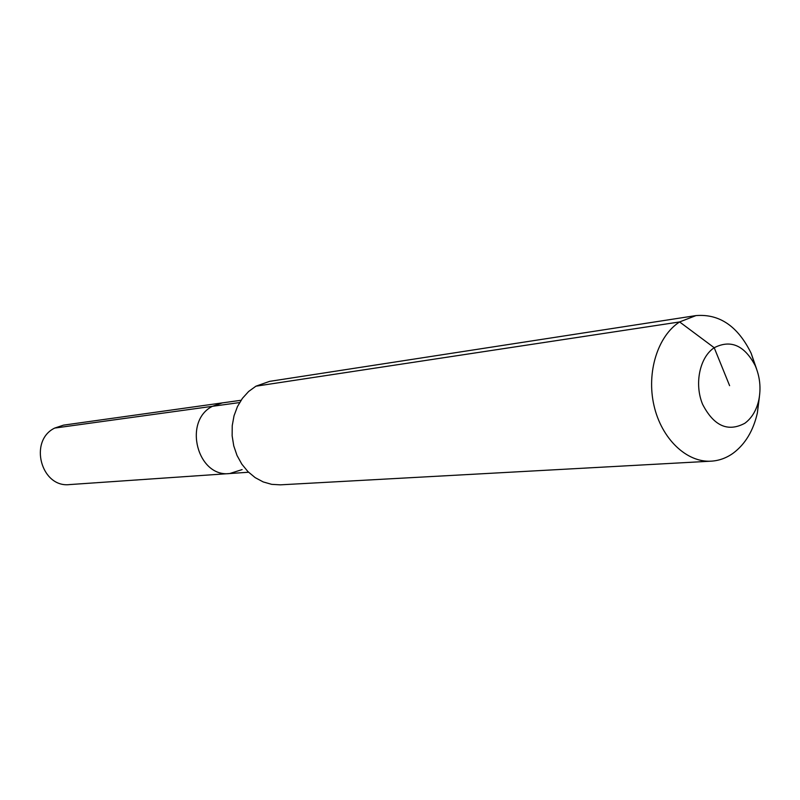 <?xml version="1.0" encoding="UTF-8"?>
<svg xmlns="http://www.w3.org/2000/svg" width="800" height="800" viewBox="0 0 800 800"><rect width="100%" height="100%" fill="white"/><g stroke="black" fill="none" stroke-linecap="round" stroke-linejoin="round"><path stroke-width="1.2" d="M242.11 469.6L229.71 473.54L69.72 484.57C41.11 488.17 28.38 440.76 54.68 428.08L63.51 425.14L222.34 402.89L212.38 406.32L222.34 402.89L241.06 400.27M248.57 472.24L229.71 473.54C197.42 477.74 182.7 421.18 212.38 406.32L54.68 428.08M759.42 396.62L757.39 412.86C753.34 430.66 745.3 444.09 733.25 453.14C726.46 458.01 719.09 460.69 711.16 461.17L280.38 484.84L271.7 484.35L263.19 481.92L255.17 477.63L247.96 471.64L241.83 464.15L237.03 455.47L233.76 445.91L232.14 435.84L232.23 425.67L234.03 415.78L237.47 406.56L242.41 398.35L248.64 391.48L255.92 386.19L269.58 381.37L695.97 315.59C719.49 313.69 737.89 326.26 751.17 353.32L756.52 368.79M711.16 461.17C686.63 462.71 661.52 438.8 654 405.58C646.31 372.42 657.72 335.95 679.61 321.94L695.97 315.59M729.61 385.67L714.21 347.73C730.69 339.34 744.35 345.27 755.18 365.54C759.97 376.68 761.17 388.19 758.79 400.08C756.44 410.39 751.79 418.11 744.86 423.25C727.91 432.31 713.82 426.01 702.61 404.33C694.11 383.97 699.68 357.23 714.21 347.73L679.61 321.94L255.92 386.19M229.71 473.54C197.42 477.74 182.7 421.18 212.38 406.32L239.61 402.56M755.18 365.54L751.17 353.32M758.79 400.08L757.39 412.86"/></g></svg>
